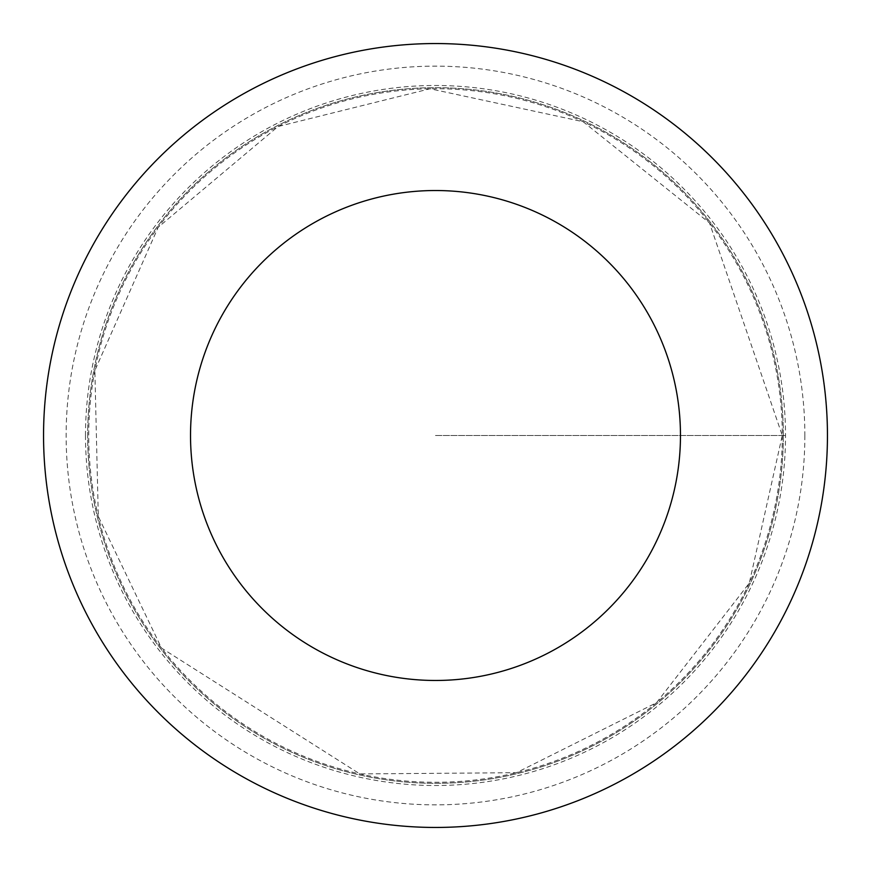 <?xml version="1.0" encoding="UTF-8"?>
<svg xmlns="http://www.w3.org/2000/svg" width="871" height="871" viewBox="0 0 871 871"><rect width="100%" height="100%" fill="white"/><g stroke="black" fill="none" stroke-linecap="round" stroke-linejoin="round"><path stroke-width="0.65" stroke-dasharray="4.36 3.27" d="M783.323 435.5A347.823 347.823 0 0 1 261.583 736.724A347.823 347.823 0 0 1 261.583 134.276A347.823 347.823 0 0 1 783.323 435.5A347.823 347.823 0 0 1 261.583 736.724A347.823 347.823 0 0 1 261.583 134.276A347.823 347.823 0 0 1 783.323 435.5M827.45 435.5A391.95 391.95 0 0 1 239.525 774.94A391.95 391.95 0 0 1 239.525 96.06A391.95 391.95 0 0 1 827.45 435.5M85.489 435.5A350.011 350.011 0 0 1 435.5 85.489A350.011 350.011 0 0 1 785.511 435.5A350.011 350.011 0 0 1 435.5 785.511A350.011 350.011 0 0 1 85.489 435.5M435.5 435.5L785.511 435.5L435.5 435.5M782.278 435.5A346.778 346.778 0 0 1 262.117 735.821A346.778 346.778 0 0 1 262.117 135.179A346.778 346.778 0 0 1 782.278 435.5L749.278 583.145L656.549 702.701L516.449 772.697L359.854 773.927L161.494 648.046L98.303 516.449L94.863 370.523L158.184 227.287L278.067 126.524L430.056 88.766L583.145 121.722L709.506 222.954L782.278 435.5M804.858 435.5A369.358 369.358 0 0 1 250.815 755.375A369.358 369.358 0 0 1 250.815 115.625A369.358 369.358 0 0 1 804.858 435.5"/><path stroke-width="1.31" d="M680.469 435.5A244.969 244.969 0 0 1 313.016 647.654A244.969 244.969 0 0 1 313.016 223.346A244.969 244.969 0 0 1 680.469 435.5M827.45 435.5A391.95 391.95 0 0 1 239.525 774.94A391.95 391.95 0 0 1 239.525 96.06A391.95 391.95 0 0 1 827.45 435.5"/></g></svg>
